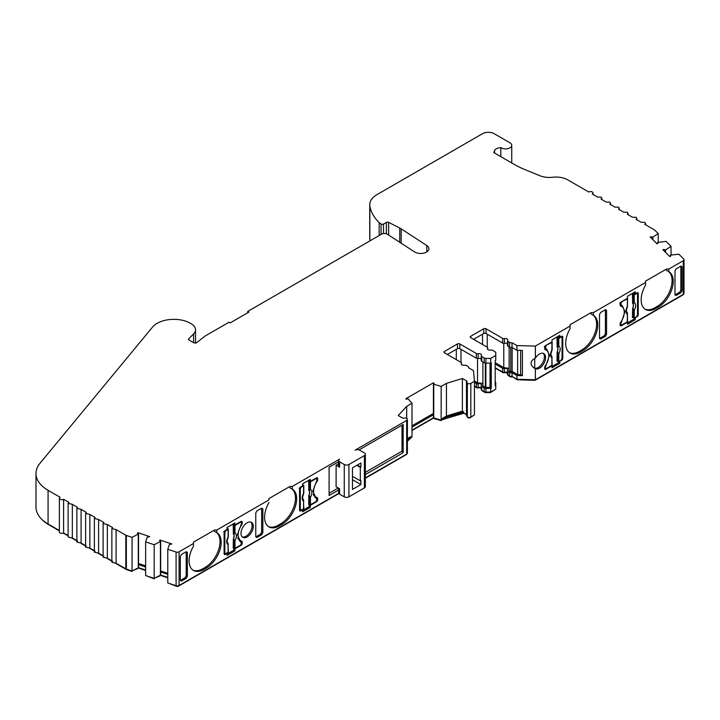 <?xml version="1.0" encoding="UTF-8"?>
<svg xmlns="http://www.w3.org/2000/svg" width="720" height="720" viewBox="0 0 720 720"><rect width="100%" height="100%" fill="white"/><g stroke="black" fill="none" stroke-linecap="round" stroke-linejoin="round"><path stroke-width="1.08" d="M383.517 233.55L383.517 224.055L386.37 222.408A1.647 0.954 180 0 1 388.629 222.363L399.744 228.024A16.497 9.522 180 0 1 400.5 228.438A16.497 9.522 180 0 1 401.184 228.852L426.843 245.565A8.244 4.761 180 0 1 428.922 248.724A8.244 4.761 180 0 1 423.828 253.125A8.244 4.761 180 0 1 414.837 252.09A8.244 4.761 180 0 1 414.495 251.883L387.504 234.297A4.122 2.385 180 0 0 381.501 234.198L247.707 311.436L248.868 312.111L230.202 322.884L229.041 322.218L205.686 335.7A8.244 4.761 180 0 0 204.885 336.231L196.47 342.81L193.977 342.918L188.937 340.002A1.647 0.954 180 0 1 188.451 339.336A1.647 0.954 180 0 1 188.676 338.859L193.59 333.936A14.463 8.352 0 0 0 195.525 329.76A14.463 8.352 0 0 0 191.295 323.856L189.54 322.848A14.463 8.352 180 0 0 188.028 322.083A23.589 13.617 0 0 0 152.523 327.096L40.023 463.239A41.238 23.805 0 0 0 36 473.49A41.238 23.805 0 0 0 48.078 490.32L60.093 497.259A2.475 1.431 180 0 0 59.373 498.276L59.373 531.945A2.475 1.431 180 0 0 60.903 533.259A2.475 1.431 180 0 0 63.594 532.953L63.594 499.284A2.475 1.431 180 0 1 60.903 499.59A2.475 1.431 180 0 1 59.373 498.276M494.613 153.072L494.613 150.147A7.839 4.527 180 0 1 500.805 147.609A6.183 3.573 0 0 0 501.183 147.843A6.183 3.573 0 0 0 507.924 148.617A6.183 3.573 0 0 0 511.74 145.314A6.183 3.573 0 0 0 509.931 142.794L494.181 133.695A8.244 4.761 180 0 0 482.517 133.695L376.992 194.625A24.741 14.283 0 0 0 369.738 204.723A24.741 14.283 0 0 0 369.855 206.1A69.282 39.996 0 0 0 379.17 222.606L381.069 223.974A1.647 0.954 180 0 0 381.186 224.055A1.647 0.954 180 0 0 383.517 224.055M507.483 343.944A2.475 1.431 0 0 0 507.042 343.602A2.475 1.431 0 0 0 504.387 343.278A1.647 0.954 180 0 1 502.623 343.071L486.045 333.504A1.647 0.954 0 0 0 483.714 333.504L473.607 339.336M474.444 381.276L474.444 414.954L470.826 417.042L470.826 383.364L474.444 381.276L473.508 370.629L468.612 367.803A2.475 1.431 0 0 0 468.711 367.407A2.475 1.431 0 0 0 467.991 366.399L466.362 365.454A1.647 0.954 0 0 0 464.598 365.247A2.475 1.431 180 0 1 461.214 363.915A2.475 1.431 180 0 1 461.385 363.393A1.647 0.954 0 0 0 461.502 363.042A1.647 0.954 0 0 0 461.016 362.367L444.447 352.8A1.647 0.954 180 0 1 443.961 352.125A1.647 0.954 180 0 1 444.447 351.459L457.47 343.935A1.647 0.954 180 0 1 459.801 343.935L476.37 353.502A1.647 0.954 0 0 0 478.143 353.718A2.475 1.431 180 0 1 480.798 354.042A2.475 1.431 180 0 1 481.518 355.05A2.475 1.431 180 0 1 481.347 355.572A1.647 0.954 0 0 0 481.239 355.923A1.647 0.954 0 0 0 481.716 356.589L484.155 358.002A2.475 1.431 0 0 0 485.901 358.416L490.707 358.416L495.765 355.5L495.765 352.719A2.475 1.431 0 0 0 495.045 351.711L492.606 350.307A1.647 0.954 0 0 0 490.842 350.091A2.475 1.431 180 0 1 487.458 348.759A2.475 1.431 180 0 1 487.629 348.237A1.647 0.954 0 0 0 487.746 347.895A1.647 0.954 0 0 0 487.26 347.22L470.691 337.653A1.647 0.954 180 0 1 470.205 336.978A1.647 0.954 180 0 1 470.691 336.303L483.714 328.788A1.647 0.954 180 0 1 486.045 328.788L502.623 338.355A1.647 0.954 0 0 0 504.387 338.571A2.475 1.431 180 0 1 507.042 338.886A2.475 1.431 180 0 1 507.762 339.894A2.475 1.431 180 0 1 507.591 340.416A1.647 0.954 0 0 0 507.483 340.767A1.647 0.954 0 0 0 507.96 341.442L509.589 342.378A2.475 1.431 0 0 0 512.028 342.738L516.924 345.564L535.365 346.104L570.069 326.07L570.069 324.72L591.066 312.597L593.397 312.597L645.534 282.501L645.534 281.151L666.531 269.028L668.862 269.028L683.271 260.712L683.271 294.381L535.365 379.773L535.365 368.712A8.658 5.004 120 0 0 541.953 366.102A8.658 5.004 120 0 0 545.571 357.552A8.658 5.004 120 0 0 543.78 353.583A8.658 5.004 120 0 0 535.365 358.173L535.365 346.104M481.239 359.1A2.475 1.431 0 0 0 480.798 358.749A2.475 1.431 0 0 0 478.143 358.434A1.647 0.954 180 0 1 476.37 358.218L459.801 348.651A1.647 0.954 0 0 0 457.47 348.651L447.363 354.483M338.751 493.29L179.082 585.477L179.082 551.808L193.491 543.483L193.491 542.142L214.488 530.019L216.819 530.019L268.956 499.914L268.956 498.564L289.953 486.45L289.953 487.89L292.284 489.096A21.033 12.141 120 0 1 292.302 489.105A21.033 12.141 120 0 1 296.658 498.735A21.033 12.141 120 0 1 281.79 524.493L279.45 525.843L278.289 525.168L280.62 523.818A21.033 12.141 120 0 0 295.488 498.06A21.033 12.141 120 0 0 291.519 488.673M193.491 543.483L193.491 546.138A21.033 12.141 120 0 0 193.473 570.456A21.033 12.141 120 0 0 203.985 569.412L206.316 568.062A21.033 12.141 120 0 0 221.193 542.304A21.033 12.141 120 0 0 216.837 532.674A21.033 12.141 120 0 0 216.819 532.665L214.488 531.459L214.488 530.019M192.906 570.087A21.033 12.141 120 0 0 202.824 568.737L205.155 567.387A21.033 12.141 120 0 0 220.023 541.629A21.033 12.141 120 0 0 216.054 532.242M241.02 533.385A8.658 5.004 120 0 0 242.811 537.345A8.658 5.004 120 0 0 249.489 535.032A8.658 5.004 120 0 0 253.269 526.311A8.658 5.004 120 0 0 251.478 522.351A8.658 5.004 120 0 0 244.8 524.664A8.658 5.004 120 0 0 241.02 533.385M242.271 536.94A8.658 5.004 120 0 0 248.697 533.943A8.658 5.004 120 0 0 252.099 525.636A8.658 5.004 120 0 0 250.848 522.081M494.613 150.147L493.911 152.658L514.206 164.385A82.476 47.619 180 0 0 524.736 169.515L539.775 175.689A16.497 9.522 180 0 0 552.69 177.255A16.497 9.522 0 0 1 567.72 179.847L588.798 192.015A2.475 1.431 180 0 1 592.299 192.015A2.475 1.431 180 0 1 593.028 193.023A2.475 1.431 180 0 1 592.299 194.04L597.555 197.064L601.047 197.064L601.776 198.081L601.047 199.089L606.303 202.113L609.795 202.113L610.524 203.13L609.795 204.138L615.051 207.171L618.543 207.171L619.272 208.179L618.543 209.187L623.799 212.22L627.291 212.22L628.02 213.228L627.291 214.236L632.547 217.269L636.039 217.269L636.768 218.277L636.039 219.294L641.295 222.318L644.787 222.318L645.516 223.335L644.787 224.343L654.534 229.968L658.233 233.568L652.833 237.15L650.151 236.952L656.955 243.747L657.828 243.459L657.558 242.451L657.558 243.549M548.784 355.698A12.375 7.146 -60 0 1 545.184 365.949A1.647 0.954 120 0 0 544.698 367.317L544.698 368.658A1.647 0.954 120 0 0 545.04 369.414A1.647 0.954 120 0 0 545.868 369.333L551.988 365.796L551.988 367.821L559.8 363.312L559.8 361.287L561.609 360.243A1.647 0.954 120 0 0 562.779 358.227L562.779 337.014A1.647 0.954 120 0 0 562.437 336.258A1.647 0.954 120 0 0 561.609 336.339L559.8 337.383L559.8 335.358L551.988 339.876L551.988 341.892L545.868 345.429A1.647 0.954 120 0 0 544.698 347.445L544.698 348.795A1.647 0.954 120 0 0 545.04 349.551A1.647 0.954 120 0 0 545.184 349.614A12.375 7.146 -60 0 1 546.219 350.037A12.375 7.146 -60 0 1 548.784 355.698M624.249 312.129A12.375 7.146 -60 0 1 620.649 322.38A1.647 0.954 120 0 0 620.163 323.748L620.163 325.089A1.647 0.954 120 0 0 620.505 325.845A1.647 0.954 120 0 0 621.333 325.764L627.453 322.227L627.453 324.252L635.274 319.734L635.274 317.718L637.083 316.674A1.647 0.954 120 0 0 638.244 314.658L638.244 293.445A1.647 0.954 120 0 0 637.902 292.689A1.647 0.954 120 0 0 637.083 292.77L635.274 293.814L635.274 291.789L627.453 296.307L627.453 298.323L621.333 301.86A1.647 0.954 120 0 0 620.163 303.876L620.163 305.226A1.647 0.954 120 0 0 620.505 305.982A1.647 0.954 120 0 0 620.649 306.036A12.375 7.146 -60 0 1 621.684 306.468A12.375 7.146 -60 0 1 624.249 312.129M645.534 282.501L645.534 285.147A21.033 12.141 120 0 0 645.516 309.465A21.033 12.141 120 0 0 656.037 308.421L658.368 307.08A21.033 12.141 120 0 0 673.236 281.322A21.033 12.141 120 0 0 668.88 271.692A21.033 12.141 120 0 0 668.862 271.683L666.531 270.477L666.531 269.028M644.949 309.105A21.033 12.141 120 0 0 654.867 307.755L657.198 306.405A21.033 12.141 120 0 0 672.075 280.647A21.033 12.141 120 0 0 668.097 271.26M570.069 326.07L570.069 328.716A21.033 12.141 120 0 0 570.051 353.034A21.033 12.141 120 0 0 580.563 351.999L582.903 350.649A21.033 12.141 120 0 0 597.771 324.891A21.033 12.141 120 0 0 593.415 315.261L591.066 314.046L591.066 312.597M593.415 315.261A21.033 12.141 120 0 0 593.397 315.252L593.397 312.597M569.484 352.674A21.033 12.141 120 0 0 579.402 351.324L581.733 349.974A21.033 12.141 120 0 0 596.601 324.216A21.033 12.141 120 0 0 592.632 314.829M534.015 367.902L534.717 368.217A8.658 5.004 120 0 0 541.08 365.085A8.658 5.004 120 0 0 544.41 356.877A8.658 5.004 120 0 0 543.159 353.322M535.365 358.173C532.575 359.514 531.144 361.233 531.072 363.321C531.144 365.409 532.575 367.209 535.365 368.712L534.843 368.424M481.239 388.053A2.475 1.431 0 0 0 480.798 387.711A2.475 1.431 0 0 0 478.143 387.387A1.647 0.954 180 0 1 476.37 387.18L474.444 386.064M478.143 387.387L478.143 383.688A2.475 1.431 180 0 1 480.798 384.003A2.475 1.431 180 0 1 481.518 385.02A2.475 1.431 180 0 1 481.347 385.542A1.647 0.954 180 0 0 481.239 385.884L481.239 389.592A1.647 0.954 180 0 0 481.716 390.267L481.716 386.559A1.647 0.954 180 0 1 481.239 385.884M507.483 372.906A2.475 1.431 0 0 0 507.042 372.555A2.475 1.431 0 0 0 504.387 372.24A1.647 0.954 180 0 1 502.623 372.024L495.189 367.731M504.387 372.24L504.387 368.532A2.475 1.431 180 0 1 507.042 368.856A2.475 1.431 180 0 1 507.762 369.864A2.475 1.431 180 0 1 507.591 370.386A1.647 0.954 180 0 0 507.483 370.737L507.483 374.436A1.647 0.954 180 0 0 507.96 375.111L507.96 371.412A1.647 0.954 180 0 1 507.483 370.737M234.99 548.307L233.19 548.001L233.397 538.875A5.22 3.015 120 0 0 234.063 536.049A5.22 3.015 120 0 0 233.397 533.997L233.883 532.935A0.828 0.477 0 0 0 234.99 532.908C236.835 534.483 236.835 537.111 234.99 540.81L234.99 548.307L240.579 545.085L241.461 543.573L237.393 534.735L241.461 523.701L241.461 522.693L240.579 522.189L241.461 522.693M310.464 504.738L308.655 504.432L308.871 495.306A5.22 3.015 120 0 0 309.537 492.48A5.22 3.015 120 0 0 308.871 490.428L309.348 489.366A0.828 0.477 0 0 0 310.464 489.339C312.3 490.914 312.3 493.542 310.464 497.241L310.464 504.738L316.053 501.516L316.926 499.995L312.867 491.157L316.926 480.132L316.926 479.124L316.053 478.62L316.926 479.124M544.266 346.527L546.867 349.425L549.513 355.275L545.895 365.715L545.499 365.49M548.019 352.008A12.78 7.38 120 0 0 546.255 349.137M557.199 347.049L557.676 345.996A0.828 0.477 0 0 0 558.792 345.969C560.637 347.535 560.637 350.172 558.792 353.871L558.045 352.8L557.469 353.07L557.199 351.936A5.22 3.015 120 0 0 557.865 349.11A5.22 3.015 120 0 0 557.199 347.049L556.992 338.166L559.071 336.96M619.731 302.949L622.332 305.856L624.978 311.706L621.36 322.146L620.964 321.912M623.484 308.439A12.78 7.38 120 0 0 621.72 305.568M632.664 303.48L633.15 302.427A0.828 0.477 0 0 0 634.257 302.4C636.102 303.966 636.102 306.603 634.257 310.302L633.519 309.231L632.934 309.501L632.664 308.358A5.22 3.015 120 0 0 633.33 305.541A5.22 3.015 120 0 0 632.664 303.48L632.457 294.597L634.545 293.391M509.13 346.824L509.13 370.737L510.759 371.673L512.145 371.43L517.644 374.598L520.641 374.688L520.641 350.388M509.13 368.991L508.203 368.181L503.784 367.65L503.784 343.35M482.886 361.98L482.886 385.884L485.325 387.288L490.131 387.378L491.292 388.044L491.292 362.79L490.707 363.132L490.707 358.416M482.886 384.147L481.959 383.337L477.54 382.797L477.54 358.497M167.769 574.371L160.668 572.004L160.668 541.359L159.552 540.567L160.065 540.063L160.065 541.017M145.629 570.024L138.528 567.648L132.066 571.014L126.342 569.115L126.342 535.437L132.066 537.345L138.528 533.979L138.528 564.624L145.629 566.991M138.528 533.979L137.412 533.187L137.925 532.683L137.925 533.637M289.953 486.45L292.284 486.45L339.561 459.153A3.303 1.908 0 0 0 338.634 460.476A3.303 1.908 0 0 0 339.606 461.817L344.268 464.517L344.268 496.836L339.606 494.145A3.303 1.908 180 0 1 338.634 492.795L338.634 488.196M406.701 418.401L406.701 406.323L398.232 415.53L402.318 417.888A1.647 0.954 180 0 0 404.091 418.104A2.475 1.431 180 0 1 406.71 418.401A2.475 1.431 180 0 1 407.394 419.391A2.475 1.431 180 0 1 406.674 420.408L355.095 450.18A3.303 1.908 0 0 1 359.721 450.207L364.392 452.898A3.303 1.908 180 0 1 365.355 454.248L365.355 486.567A3.303 1.908 180 0 1 364.392 487.917L348.93 496.836L348.93 464.517A3.303 1.908 180 0 1 344.268 464.517M348.93 464.517L364.392 455.589L364.392 487.917M365.355 454.248A3.303 1.908 180 0 1 364.392 455.589M406.701 406.323L412.002 403.263L408.042 398.79A4.122 2.385 180 0 1 406.431 399.204L405.711 398.79L433.404 382.806L434.124 383.22A4.122 2.385 180 0 1 433.404 384.147L441.153 386.433L446.454 383.373L462.384 378.495L466.47 380.853A1.647 0.954 180 0 1 466.956 381.528A1.647 0.954 180 0 1 466.839 381.879L467.361 383.382L467.361 417.06A2.475 1.431 0 0 0 470.826 417.042M466.668 416.07L466.839 381.879M470.826 383.364A2.475 1.431 180 0 1 467.361 383.382M670.617 256.095L670.77 255.087L678.861 254.178L683.667 258.984A2.475 1.431 180 0 1 684 259.695A2.475 1.431 180 0 1 683.271 260.712M663.813 250.614L663.813 249.435L662.931 249.732L669.735 256.536L670.617 256.239M663.813 249.435L665.613 249.939L671.022 246.339L666.081 241.398L657.558 242.451M493.848 152.109L493.911 152.658M63.594 499.284L68.841 502.308L68.121 503.325L68.121 536.994L72.342 538.002L72.342 504.333L68.121 503.325M72.342 504.333L77.589 507.366L76.869 508.374L76.869 542.043L81.09 543.051L81.09 509.382L76.869 508.374M81.09 509.382L86.337 512.415L85.617 513.423L85.617 547.092L89.838 548.109L89.838 514.431L85.617 513.423M89.838 514.431L95.085 517.464L94.365 518.472L94.365 552.15L98.586 553.158L98.586 519.48L94.365 518.472M98.586 519.48L103.842 522.513L103.113 523.521L103.113 557.199L107.334 558.207L107.334 524.538L103.113 523.521M107.334 524.538L112.59 527.562L111.861 528.579L111.861 562.248L116.082 563.256L116.082 529.587L111.861 528.579M116.082 529.587L125.829 535.212L125.829 568.881L126.342 569.115M126.342 535.437L125.829 535.212M167.769 577.395L160.668 575.028L154.197 578.403L145.629 575.55L145.629 541.881L147.204 537.201L149.706 536.607L137.925 532.683M145.629 541.881L154.197 544.734L160.668 541.359M167.769 549.261L176.094 552.033L176.094 585.702L167.769 582.93L167.769 549.261L169.344 544.581L171.846 543.987L160.065 540.063M179.082 551.808A2.475 1.431 180 0 1 176.094 552.033M292.284 486.45L292.284 489.096M268.371 526.518A21.033 12.141 120 0 0 278.289 525.168M268.956 498.564L268.956 499.914M365.355 474.561L403.173 452.727L403.173 424.449L359.064 449.91M338.634 461.709L329.103 467.208L329.103 495.495L338.634 489.987M268.956 502.569A21.033 12.141 120 0 0 268.938 526.887A21.033 12.141 120 0 0 279.45 525.843M216.819 532.665L216.819 530.019M407.394 419.391L407.394 453.069A2.475 1.431 180 0 1 406.674 454.077L365.355 477.927M234.9 524.961L234.9 522.945L227.079 527.454L227.079 529.479L225.27 530.523A1.647 0.954 120 0 0 224.109 532.539L224.109 553.752A1.647 0.954 120 0 0 224.451 554.508A1.647 0.954 120 0 0 225.27 554.427L227.079 553.383L227.079 555.408L234.9 550.89L234.9 548.874L241.02 545.337A1.647 0.954 120 0 0 242.19 543.321L242.19 541.971A1.647 0.954 120 0 0 241.848 541.215A1.647 0.954 120 0 0 241.704 541.152A12.375 7.146 -60 0 1 240.669 540.729A12.375 7.146 -60 0 1 241.704 524.817A1.647 0.954 120 0 0 242.19 523.449L242.19 522.099A1.647 0.954 120 0 0 241.848 521.352A1.647 0.954 120 0 0 241.02 521.433L234.9 524.961L233.73 523.62M310.365 481.392L310.365 479.376L302.553 483.885L302.553 485.91L300.744 486.954A1.647 0.954 120 0 0 299.574 488.97L299.574 510.183A1.647 0.954 120 0 0 299.916 510.939A1.647 0.954 120 0 0 300.744 510.858L302.553 509.814L302.553 511.83L310.365 507.321L310.365 505.305L316.485 501.768A1.647 0.954 120 0 0 317.655 499.743L317.655 498.402A1.647 0.954 120 0 0 317.313 497.646A1.647 0.954 120 0 0 317.169 497.583A12.375 7.146 -60 0 1 316.134 497.16A12.375 7.146 -60 0 1 317.169 481.248A1.647 0.954 120 0 0 317.655 479.88L317.655 478.53A1.647 0.954 120 0 0 317.313 477.774A1.647 0.954 120 0 0 316.485 477.864L310.365 481.392L309.195 480.051M261.756 508.113L262.836 508.842L261.666 508.167L256.95 510.885L255.78 512.91L255.78 536.805L256.95 537.489L261.666 534.762L262.836 532.737L262.836 508.842L261.666 508.167L261.666 532.179L260.496 534.204L255.789 536.931L256.95 537.489L255.78 536.805M186.291 551.682L187.362 552.411L186.201 551.736L181.485 554.454L180.315 556.479L180.315 580.374L181.485 581.058L186.201 578.331L187.362 576.306L187.362 552.411L186.201 551.736L186.201 575.757L185.031 577.782L180.324 580.5L181.485 581.058L180.315 580.374M193.491 542.142L193.491 546.138M59.373 530.514L48.078 523.998L48.078 490.32M36 473.49L36 507.159A41.238 23.805 0 0 0 48.078 523.998M247.707 311.436L247.707 312.786M369.738 204.723L369.738 238.401A24.741 14.283 0 0 0 369.855 239.769A69.282 39.996 0 0 0 370.053 240.804M379.17 235.539L379.17 222.606M500.805 147.609L500.805 156.645M668.862 271.683L668.862 269.028M676.152 268.857L674.991 270.882L674.991 294.786L676.152 295.461L680.868 292.743L682.038 290.718L682.038 266.814L680.868 266.139L676.152 268.857M680.967 266.085L682.038 266.814L680.868 266.139L680.868 290.16L679.707 292.185L674.991 294.903M674.991 294.786L676.152 295.461L674.991 294.912M600.687 312.435L599.517 314.46L599.517 338.355L600.687 339.03L605.403 336.312L606.573 334.287L606.573 310.383L605.403 309.708L600.687 312.435M605.493 309.663L606.573 310.383L605.403 309.708L605.403 333.729L604.233 335.754L599.526 338.472L600.687 339.03L599.517 338.355M535.365 379.773L516.924 379.242L516.924 375.534L522.387 375.696L522.387 350.442L516.924 350.28L516.924 345.564M516.924 350.28L512.028 347.454L512.028 342.738M512.028 347.454A2.475 1.431 180 0 1 509.589 347.094L507.96 346.158A1.647 0.954 180 0 1 507.483 345.483L507.483 340.767M495.765 355.5L495.765 360.207L495.189 360.549L495.189 385.803L495.765 385.461L495.765 389.169L490.707 392.085L485.901 392.085A2.475 1.431 180 0 1 484.155 391.671L481.716 390.267M490.707 363.132L485.901 363.132A2.475 1.431 180 0 1 484.155 362.709L481.716 361.305A1.647 0.954 180 0 1 481.239 360.63L481.239 355.923M446.454 383.373L446.454 416.034L462.384 411.156L462.384 378.495M412.002 427.149L433.404 414.792L433.404 382.806M412.002 425.799L433.404 413.442M352.467 476.316L360.306 480.843L360.891 480.51L360.891 484.551L352.467 489.411L352.467 467.856L360.891 462.996L360.891 467.037L357.39 465.021M360.306 480.843L360.306 467.379L360.891 467.037M339.606 494.145L339.606 488.754L336.105 486.738L336.105 465.183L339.606 467.208L338.634 465.858L338.634 460.476M403.173 452.727L402.003 451.188L402.003 425.115M402.003 451.188L365.355 472.347M338.274 487.989L329.103 493.281M348.93 496.836A3.303 1.908 180 0 1 344.268 496.836M176.094 585.702A2.475 1.431 0 0 0 179.082 585.477M684 259.695L684 293.373A2.475 1.431 180 0 1 683.271 294.381M516.924 379.242L512.028 376.416A2.475 1.431 180 0 1 509.589 376.047L507.96 375.111M466.839 415.548L467.361 417.06M466.668 414.666A1.647 0.954 0 0 0 466.47 414.522L463.599 412.866L441.153 420.111L433.404 417.825L412.002 430.182M412.002 403.263L412.002 436.941L407.394 441.27M125.829 568.881L116.082 563.256M112.59 561.24L107.334 558.207M103.842 556.182L98.586 553.158M95.085 551.133L89.838 548.109M86.337 546.084L81.09 543.051M77.589 541.035L72.342 538.002M68.121 535.563L63.594 532.953M242.19 522.099L241.02 521.433L241.02 522.018M237.699 538.065A12.375 7.146 120 0 0 239.499 540.054L240.669 540.729M241.02 541.746L241.02 541.296A1.647 0.954 120 0 0 240.948 540.882M234.108 548.415L234.9 548.874M233.73 548.271L233.73 550.215L234.9 550.89M233.73 550.215L227.079 554.058M224.622 553.455L224.109 553.752L225.27 554.427M317.655 478.53L316.485 477.864L316.485 478.449M313.164 494.496A12.375 7.146 120 0 0 314.964 496.485L316.134 497.16M316.485 498.177L316.485 497.727A1.647 0.954 120 0 0 316.422 497.313M309.573 504.846L310.365 505.305M309.195 504.693L309.195 506.646L310.365 507.321M309.195 506.646L302.553 510.489M300.087 509.886L299.574 510.183L300.744 510.858M559.8 337.383L558.639 336.033M562.779 337.014L561.609 336.339L561.609 336.933M558.639 361.44L558.639 362.637L559.8 363.312M558.639 362.637L551.988 366.471M545.211 368.37L544.698 368.658L545.868 369.333M546.219 350.037L545.049 349.362A12.375 7.146 120 0 0 544.77 349.209M635.274 293.814L634.104 292.464M638.244 293.445L637.083 292.77L637.083 293.355M634.104 317.871L634.104 319.068L635.274 319.734M634.104 319.068L627.453 322.902M620.676 324.792L620.163 325.089L621.333 325.764M621.684 306.468L620.523 305.793A12.375 7.146 120 0 0 620.235 305.64M522.387 375.696L520.641 374.688M512.028 376.416L512.028 372.708L516.924 375.534M463.599 412.866L463.599 411.858L462.384 411.156M463.599 411.858L442.467 418.338L446.454 416.034M442.467 418.338L442.467 419.346M441.153 420.111L441.153 386.433M410.688 437.697L410.688 436.689L407.394 438.588M410.688 436.689L407.394 440.262M360.306 467.379L356.805 465.354M360.891 484.551L352.467 479.691M336.105 465.183L338.634 463.725M535.041 379.764L535.041 380.295L682.695 295.056A1.647 0.954 0 0 0 683.172 294.444M517.284 379.251L517.284 379.782L535.041 380.295M512.217 376.524L517.284 379.782M508.338 375.327A0.828 0.477 0 0 0 508.545 375.786L510.174 376.722A1.647 0.954 0 0 0 512.217 376.857M507.483 373.158A3.303 1.908 0 0 0 504.09 372.807L504.09 372.285M495.189 368.073L503.199 372.699A0.828 0.477 0 0 0 504.09 372.807M494.946 389.646L490.374 392.625L490.374 392.085M482.085 390.474A0.828 0.477 0 0 0 482.301 390.933L484.74 392.346A1.647 0.954 0 0 0 485.901 392.625L490.374 392.625M481.239 388.305A3.303 1.908 0 0 0 477.846 387.954L477.846 387.441M474.444 386.397L476.955 387.855A0.828 0.477 0 0 0 477.846 387.954M473.598 415.44L470.241 417.708A1.647 0.954 0 0 1 467.946 417.735L467.946 417.294M467.496 417.132A1.647 0.954 0 0 0 467.946 417.735M463.752 412.956L466.668 414.972M441.972 419.634L463.752 413.298M440.982 420.057L440.982 420.543L441.972 419.967M434.241 418.158L434.241 418.644L440.982 420.543M433.404 414.792L433.404 418.158L434.241 418.644M412.002 430.515L433.404 418.158M411.003 437.517L410.022 438.417M365.355 478.269L406.089 454.752A1.647 0.954 0 0 0 406.566 454.14M168.687 583.236L176.499 586.305A1.647 0.954 0 0 0 178.497 586.152L338.895 493.542M160.362 575.307L167.769 577.863M159.768 575.604L160.362 575.388M154.098 578.376L159.768 575.982M146.547 575.856L154.098 578.835M138.222 567.927L145.629 570.483M137.628 568.224L138.222 568.008M131.967 570.987L137.628 568.602M115.767 563.409L126.414 569.556A1.647 0.954 0 0 0 126.756 569.709L131.967 571.446M41.238 518.778A40.41 23.337 0 0 0 48.663 524.664L59.373 530.847M63.279 533.106L68.121 535.905M72.027 538.155L76.869 540.954M80.775 543.204L85.617 546.003M89.523 548.262L94.365 551.052M98.271 553.311L103.113 556.101M107.019 558.36L111.861 561.159M138.528 564.624L138.528 567.648M160.668 572.004L160.668 575.028M474.444 382.356L476.37 383.472L476.37 387.18M478.143 383.688A1.647 0.954 180 0 1 476.37 383.472M481.716 386.559L484.155 387.963L484.155 391.671M485.901 392.625L485.901 388.386A2.475 1.431 180 0 1 484.155 387.963M490.707 392.085L490.707 388.386L491.292 388.044M485.901 388.386L490.707 388.386M495.765 385.461L495.765 382.689L495.045 381.681M495.189 364.032L502.623 368.325L502.623 372.024M504.387 368.532A1.647 0.954 180 0 1 502.623 368.325M507.96 371.412L509.589 372.348L509.589 376.047M512.028 372.708A2.475 1.431 180 0 1 509.589 372.348M239.454 540.954A12.78 7.38 120 0 0 239.823 541.08A1.647 0.954 -60 0 1 239.949 541.134A1.647 0.954 -60 0 1 240.057 541.215M233.397 533.997L233.19 525.105L234.171 524.547M227.079 528.633L228.141 528.759L228.096 529.398L225.711 530.775L224.838 532.287L224.838 553.167L225.711 553.671L224.109 552.744M314.919 497.385A12.78 7.38 120 0 0 315.288 497.511A1.647 0.954 -60 0 1 315.414 497.556A1.647 0.954 -60 0 1 315.522 497.646M308.871 490.428L308.655 481.536L309.636 480.978M302.553 485.064L303.606 485.181L303.561 485.829L301.176 487.206L300.303 488.718L300.303 509.598L301.176 510.102L299.574 509.175M545.661 348.876L544.725 348.345A1.647 0.954 -60 0 1 544.698 348.336L545.769 348.966M561.609 360.243L558.792 361.368L556.992 361.062L557.199 351.936M621.126 305.307L620.199 304.767A1.647 0.954 -60 0 1 620.163 304.758M637.083 316.674L634.257 317.799L632.457 317.493L632.664 308.358M534.717 368.217L534.717 358.497M517.644 350.298L517.644 374.598M495.189 362.682L503.784 367.65M474.417 380.997L477.54 382.797M433.755 418.023L433.755 384.354M138.528 563.526L145.629 565.893M160.668 570.906L167.769 573.273M241.461 542.556L239.823 541.08M240.147 521.937L240.579 522.189L234.99 525.411L233.19 525.105M233.19 539.766L233.667 540.009L233.397 538.875M233.883 540.846L233.667 540.009L234.252 539.748L234.99 540.81A0.828 0.477 -0 0 1 233.883 540.846L233.883 548.343M228.141 528.759L228.096 536.895A0.828 0.477 180 0 0 228.33 536.562L228.15 537.435C227.043 540.459 226.872 542.178 227.619 542.592M225.711 553.671L228.096 552.294L228.141 551.655M316.926 498.987L315.288 497.511M315.612 478.368L316.053 478.62L310.464 481.842L308.655 481.536M308.655 496.197L309.132 496.44L308.871 495.306M309.348 497.268L309.132 496.44L309.717 496.179L310.464 497.241A0.828 0.477 -0 0 1 309.348 497.268L309.348 504.765M303.606 485.181L303.561 493.326A0.828 0.477 180 0 0 303.804 492.984L303.615 493.866C302.517 496.89 302.337 498.609 303.084 499.014L303.561 501.228C301.716 499.662 301.716 497.025 303.561 493.326M301.176 510.102L303.561 508.725L303.606 508.086M544.698 347.787L545.895 349.011M544.806 366.705L545.427 367.065L545.895 365.715M545.427 367.065L545.427 368.073L544.698 367.65M546.3 368.577L545.427 368.073L546.3 368.577L551.889 365.355L551.943 364.707M551.979 357.237A0.828 0.477 180 0 1 551.889 357.858C550.053 356.283 550.053 353.655 551.889 349.947L551.943 341.811L551.889 342.459L545.868 345.429M545.427 347.193L546.3 345.681M557.676 361.395L557.676 353.898L556.992 352.818M561.177 359.991L562.05 358.479L562.05 337.599L561.177 337.095L562.05 337.599M560.736 336.843L561.177 337.095L558.792 338.472L556.992 338.166M620.163 304.218L621.36 305.442M620.271 323.127L620.892 323.496L621.36 322.146M620.892 323.496L620.892 324.504L620.163 324.081M621.774 325.008L620.892 324.504L621.774 325.008L627.363 321.777L627.408 321.138M627.444 313.668A0.828 0.477 180 0 1 627.363 314.28C625.518 312.714 625.518 310.077 627.363 306.378L627.408 298.242L627.363 298.881L621.333 301.86M620.892 303.624L621.774 302.112M633.15 317.826L633.15 310.329L632.457 309.249M636.642 316.422L637.515 314.91L637.515 294.03L636.642 293.526L637.515 294.03M636.201 293.274L636.642 293.526L634.257 294.903L632.457 294.597M512.145 347.526L512.145 371.43M233.19 533.349L233.667 533.565A0.828 0.639 47.9 0 0 234.252 533.934L234.99 532.908L234.99 525.411M234.252 539.748L233.514 538.938A5.229 3.015 -60 0 0 234.18 536.103A5.229 3.015 -60 0 0 233.514 534.042L234.252 533.934M228.141 536.256A0.828 0.477 180 0 1 228.33 536.562L228.33 529.065M228.177 544.185A0.828 0.477 180 0 1 228.096 544.797C226.251 543.231 226.251 540.594 228.096 536.895M228.33 551.961L228.06 543.321L228.096 552.294M227.961 543.303L227.61 542.583M227.448 542.439L228.06 543.321M308.655 489.78L309.132 489.996A0.828 0.639 47.9 0 0 309.717 490.365L310.464 489.339L310.464 481.842M309.717 496.179L308.979 495.36A5.229 3.015 -60 0 0 309.645 492.534A5.229 3.015 -60 0 0 308.979 490.473L309.717 490.365M303.606 492.678A0.828 0.477 180 0 1 303.804 492.984L303.804 485.496M303.642 500.607A0.828 0.477 180 0 1 303.804 500.895L303.804 500.895A0.828 0.477 180 0 1 303.561 501.228L303.561 508.725M303.435 499.734L303.804 508.392M302.913 498.861L303.525 499.752M552.132 365.013L551.862 356.382L551.889 365.355M551.763 356.364L551.412 355.644C550.674 355.23 550.845 353.511 551.943 350.487L552.132 349.614A0.828 0.477 180 0 1 551.889 349.947L551.862 350.568L551.889 349.947M551.25 355.491L551.862 356.382M551.943 349.308A0.828 0.477 180 0 1 552.132 349.614L552.132 342.117M557.676 353.898A0.828 0.477 0 0 0 558.792 353.871L558.792 361.368M556.992 346.401L557.469 346.626A0.828 0.639 47.9 0 0 558.045 346.995L558.792 345.969L558.792 338.472M558.045 352.8L557.307 351.99A5.229 3.015 -60 0 0 557.973 349.164A5.229 3.015 -60 0 0 557.307 347.103L558.045 346.995M627.597 321.444L627.354 312.768L627.363 321.777M627.309 312.768L626.877 312.066C626.139 311.661 626.31 309.942 627.408 306.918M626.715 311.922L627.327 312.813M627.327 306.999L627.363 306.378L627.327 306.999M627.408 305.739A0.828 0.477 180 0 1 627.597 306.045L627.597 306.045A0.828 0.477 180 0 1 627.363 306.378M633.15 310.329A0.828 0.477 0 0 0 634.257 310.302L634.257 317.799M632.457 302.832L632.934 303.048A0.828 0.639 47.9 0 0 633.519 303.426L634.257 302.4L634.257 294.903M633.519 309.231L632.781 308.421A5.229 3.015 -60 0 0 633.447 305.595A5.229 3.015 -60 0 0 632.781 303.534L633.519 303.426M670.338 255.231L670.338 256.329M490.032 387.432L490.032 363.132M490.131 387.378L490.131 363.132M665.181 250.074L665.181 251.982M160.416 575.28L160.416 541.611M665.613 249.939L665.613 252.414M154.197 578.403L154.197 544.734M671.022 246.339L671.022 255.06M132.066 537.345L132.066 571.014M658.233 242.28L658.233 233.568M138.276 534.231L138.276 567.9M652.833 239.634L652.833 237.15M652.401 239.202L652.401 237.294M651.033 237.825L651.033 236.655M426.843 251.883L426.843 245.565M401.184 243.207L401.184 228.852M381.069 234.441L381.069 223.974M406.674 420.408L406.674 454.077M193.59 333.936L193.59 342.693M399.744 228.024L399.744 242.271M388.629 235.035L388.629 222.363M369.855 206.1L369.855 239.769M509.589 342.378L509.589 347.094M507.96 346.158L507.96 341.442M504.387 343.278L504.387 338.571M502.623 338.355L502.623 343.071M486.045 333.504L486.045 328.788M483.714 333.504L483.714 328.788M470.691 337.653L470.691 336.303M487.629 348.237L487.629 349.281M485.901 387.432L485.901 358.416M484.155 358.002L484.155 362.709M481.716 361.305L481.716 356.589M478.143 358.434L478.143 353.718M476.37 353.502L476.37 358.218M459.801 348.651L459.801 343.935M457.47 348.651L457.47 343.935M444.447 352.8L444.447 351.459M461.385 363.393L461.385 364.437M339.606 467.208L339.606 461.817M280.62 523.818L281.79 524.493M339.606 488.754L339.606 489.429M206.316 568.062L205.155 567.387M203.985 569.412L202.824 568.737M242.19 523.449L241.461 523.035M242.19 541.971L241.02 541.296M242.19 543.321L241.461 542.898M317.655 479.88L316.926 479.457M317.655 498.402L316.485 497.727M317.655 499.743L316.926 499.329M262.836 532.737L261.666 532.179M261.666 534.762L260.496 534.204M187.362 576.306L186.201 575.757M186.201 578.331L185.031 577.782M188.676 339.804L188.676 338.859M386.37 233.784L386.37 222.408M562.779 358.227L562.05 357.804M638.244 314.658L637.515 314.235M658.368 307.08L657.198 306.405M656.037 308.421L654.867 307.755M582.903 350.649L581.733 349.974M580.563 351.999L579.402 351.324M682.038 290.718L680.868 290.16M680.868 292.743L679.707 292.185M606.573 334.287L605.403 333.729M605.403 336.312L604.233 335.754M466.47 380.853L466.47 414.522M503.199 372.24L503.199 372.699M476.955 387.396L476.955 387.855M176.499 585.81L176.499 586.305M126.756 569.25L126.756 569.709M487.215 334.17L487.215 347.193M482.544 344.493L482.544 334.17M460.971 349.326L460.971 362.34M456.3 359.649L456.3 349.326M233.883 532.935L233.883 525.447M223.668 531.612L224.838 532.287M309.348 489.366L309.348 481.869M299.133 488.043L300.303 488.718M557.676 345.996L557.676 338.499M633.15 302.427L633.15 294.93M510.759 347.472L510.759 371.673M485.325 387.288L485.325 363.087M511.74 145.314L511.74 162.954M195.525 329.76L195.525 343.17M487.746 347.895L487.746 349.425M461.502 363.042L461.502 364.581M468.711 367.407L468.711 367.866M593.028 193.023L593.028 194.454M239.949 541.134L241.119 541.8M240.507 521.73L241.2 522.126M224.109 553.167L225.09 553.734M315.414 497.556L316.584 498.231M315.972 478.152L316.665 478.557M299.574 509.589L300.555 510.165M601.776 198.081L601.776 199.503M544.698 368.073L545.688 368.64M561.096 336.636L561.798 337.032M620.163 304.776L621.234 305.388M620.163 324.504L621.153 325.071M636.57 293.067L637.263 293.463M627.597 298.548L627.417 306.918M610.524 203.13L610.524 204.552M619.272 208.179L619.272 209.61M628.02 213.228L628.02 214.659M636.768 218.277L636.768 219.708M645.516 223.335L645.516 224.757"/></g></svg>
